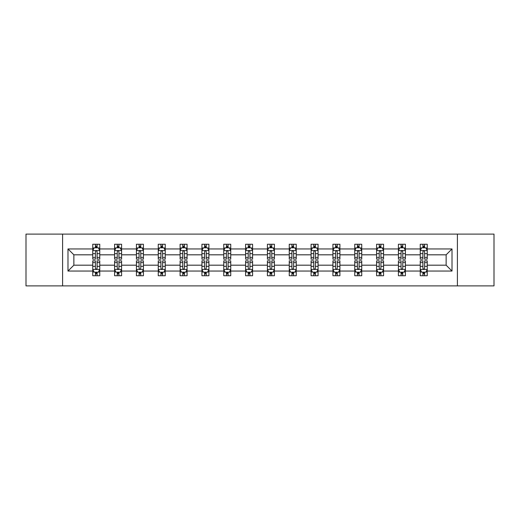 <?xml version="1.0" encoding="UTF-8"?>
<svg xmlns="http://www.w3.org/2000/svg" width="520" height="520" viewBox="0 0 520 520"><rect width="100%" height="100%" fill="white"/><g stroke="black" fill="none" stroke-linecap="round" stroke-linejoin="round"><path stroke-width="0.78" d="M457.405 234.111L26 234.111L26 285.889L494 285.889L494 234.111L457.405 234.111L457.405 285.889M427.245 271.057L427.245 265.181L446.134 265.181L452.017 271.057L427.245 271.057L427.245 275.743L424.587 275.743L424.587 272.175M62.595 285.889L62.595 234.111M420.245 271.057L405.412 271.057L405.412 265.181L420.245 265.181L420.245 275.743L427.245 275.743L427.245 272.006L425.925 272.006M405.412 271.057L405.412 275.743L402.753 275.743L402.753 272.175M398.411 271.057L383.578 271.057L383.578 265.181L398.411 265.181L398.411 275.743L405.412 275.743L405.412 272.006L404.092 272.006M383.578 271.057L383.578 275.743L380.919 275.743L380.919 272.175M376.578 271.057L361.745 271.057L361.745 265.181L376.578 265.181L376.578 275.743L383.578 275.743L383.578 272.006L382.265 272.006M361.745 271.057L361.745 275.743L359.086 275.743L359.086 272.175M354.75 271.057L339.911 271.057L339.911 265.181L354.75 265.181L354.75 275.743L361.745 275.743L361.745 272.006L360.432 272.006M339.911 271.057L339.911 275.743L337.253 275.743L337.253 272.175M332.917 271.057L318.078 271.057L318.078 265.181L332.917 265.181L332.917 275.743L339.911 275.743L339.911 272.006L338.598 272.006M318.078 271.057L318.078 275.743L315.419 275.743L315.419 272.175M311.084 271.057L296.25 271.057L296.25 265.181L311.084 265.181L311.084 275.743L318.078 275.743L318.078 272.006L316.764 272.006M296.25 271.057L296.25 275.743L293.586 275.743L293.586 272.175M289.25 271.057L274.417 271.057L274.417 265.181L289.25 265.181L289.25 275.743L296.25 275.743L296.25 272.006L294.931 272.006M274.417 271.057L274.417 275.743L271.758 275.743L271.758 272.175M267.417 271.057L252.583 271.057L252.583 265.181L267.417 265.181L267.417 275.743L274.417 275.743L274.417 272.006L273.097 272.006M252.583 271.057L252.583 275.743L249.925 275.743L249.925 272.175M245.583 271.057L230.75 271.057L230.75 265.181L245.583 265.181L245.583 275.743L252.583 275.743L252.583 272.006L251.264 272.006M230.75 271.057L230.75 275.743L228.092 275.743L228.092 272.175M223.75 271.057L208.917 271.057L208.917 265.181L223.75 265.181L223.75 275.743L230.75 275.743L230.75 272.006L229.437 272.006M208.917 271.057L208.917 275.743L206.258 275.743L206.258 272.175M201.922 271.057L187.083 271.057L187.083 265.181L201.922 265.181L201.922 275.743L208.917 275.743L208.917 272.006L207.603 272.006M187.083 271.057L187.083 275.743L184.425 275.743L184.425 272.175M180.089 271.057L165.25 271.057L165.25 265.181L180.089 265.181L180.089 275.743L187.083 275.743L187.083 272.006L185.77 272.006M165.25 271.057L165.25 275.743L162.591 275.743L162.591 272.175M158.256 271.057L143.423 271.057L143.423 265.181L158.256 265.181L158.256 275.743L165.25 275.743L165.25 272.006L163.937 272.006M143.423 271.057L143.423 275.743L140.764 275.743L140.764 272.175M136.422 271.057L121.589 271.057L121.589 265.181L136.422 265.181L136.422 275.743L143.423 275.743L143.423 272.006L142.103 272.006M121.589 271.057L121.589 275.743L118.931 275.743L118.931 272.175M114.588 271.057L99.755 271.057L99.755 265.181L114.588 265.181L114.588 275.743L121.589 275.743L121.589 272.006L120.27 272.006M99.755 271.057L99.755 275.743L97.097 275.743L97.097 272.175M92.755 271.057L67.984 271.057L67.984 248.944L92.755 248.944L92.755 254.82L73.866 254.82L73.866 265.181L92.755 265.181L92.755 275.743L99.755 275.743L99.755 272.006L98.436 272.006M94.075 247.994L92.755 247.994L92.755 244.257L92.755 248.944M95.413 247.826L95.413 244.257L92.755 244.257L99.755 244.257L99.755 248.944L114.588 248.944L114.588 244.257L121.589 244.257L121.589 248.944L136.422 248.944L136.422 244.257L143.423 244.257L143.423 248.944L158.256 248.944L158.256 244.257L165.25 244.257L165.25 248.944L180.089 248.944L180.089 244.257L187.083 244.257L187.083 248.944L201.922 248.944L201.922 244.257L208.917 244.257L208.917 248.944L223.75 248.944L223.75 244.257L230.75 244.257L230.75 248.944L245.583 248.944L245.583 244.257L252.583 244.257L252.583 248.944L267.417 248.944L267.417 244.257L274.417 244.257L274.417 248.944L289.25 248.944L289.25 244.257L296.25 244.257L296.25 248.944L311.084 248.944L311.084 244.257L318.078 244.257L318.078 248.944L332.917 248.944L332.917 244.257L339.911 244.257L339.911 248.944L354.75 248.944L354.75 244.257L361.745 244.257L361.745 248.944L376.578 248.944L376.578 244.257L383.578 244.257L383.578 248.944L398.411 248.944L398.411 244.257L405.412 244.257L405.412 248.944L420.245 248.944L420.245 244.257L427.245 244.257L427.245 248.944L452.017 248.944L452.017 271.057M420.245 248.944L420.245 254.82L405.412 254.82L405.412 248.944M398.411 248.944L398.411 254.82L383.578 254.82L383.578 248.944M376.578 248.944L376.578 254.82L361.745 254.82L361.745 248.944M354.75 248.944L354.75 254.82L339.911 254.82L339.911 248.944M332.917 248.944L332.917 254.82L318.078 254.82L318.078 248.944M311.084 248.944L311.084 254.82L296.25 254.82L296.25 248.944M289.25 248.944L289.25 254.82L274.417 254.82L274.417 248.944M267.417 248.944L267.417 254.82L252.583 254.82L252.583 248.944M245.583 248.944L245.583 254.82L230.75 254.82L230.75 248.944M223.75 248.944L223.75 254.82L208.917 254.82L208.917 248.944M201.922 248.944L201.922 254.82L187.083 254.82L187.083 248.944M180.089 248.944L180.089 254.82L165.25 254.82L165.25 248.944M158.256 248.944L158.256 254.82L143.423 254.82L143.423 248.944M136.422 248.944L136.422 254.82L121.589 254.82L121.589 248.944M114.588 248.944L114.588 254.82L99.755 254.82L99.755 248.944M67.984 248.944L73.866 254.82M446.134 265.181L446.134 254.82L427.245 254.82L427.245 248.944M422.903 247.754L424.587 247.754M401.07 247.754L402.753 247.754M379.236 247.754L380.919 247.754M357.409 247.754L359.086 247.754M335.575 247.754L337.253 247.754M313.742 247.754L315.419 247.754M291.909 247.754L293.586 247.754M270.075 247.754L271.758 247.754M248.242 247.754L249.925 247.754M226.415 247.754L228.092 247.754M204.581 247.754L206.258 247.754M182.748 247.754L184.425 247.754M160.914 247.754L162.591 247.754M139.081 247.754L140.764 247.754M117.247 247.754L118.931 247.754M95.413 247.754L97.097 247.754M95.413 272.246L97.097 272.246M117.247 272.246L118.931 272.246M139.081 272.246L140.764 272.246M160.914 272.246L162.591 272.246M182.748 272.246L184.425 272.246M204.581 272.246L206.258 272.246M226.415 272.246L228.092 272.246M248.242 272.246L249.925 272.246M270.075 272.246L271.758 272.246M291.909 272.246L293.586 272.246M313.742 272.246L315.419 272.246M335.575 272.246L337.253 272.246M357.409 272.246L359.086 272.246M379.236 272.246L380.919 272.246M401.07 272.246L402.753 272.246M422.903 272.246L424.587 272.246M73.866 265.181L67.984 271.057M452.017 248.944L446.134 254.82M97.097 246.077L95.413 246.077M92.755 257.406L92.755 259.161L95.413 259.161L95.413 257.406L92.755 257.406L92.755 254.82M99.755 254.82L99.755 259.161L97.097 259.161L97.097 251.674C96.538 250.594 95.979 250.594 95.413 251.674L95.413 257.406M98.436 247.994L99.755 247.994L99.755 244.257L97.097 244.257L97.097 247.826M99.755 250.62L98.358 247.826L94.159 247.826L92.755 250.62M95.413 273.923L97.097 273.923M99.755 262.594L99.755 260.839L97.097 260.839L97.097 262.594L99.755 262.594L99.755 265.181M92.755 265.181L92.755 260.839L95.413 260.839L95.413 268.327C95.973 269.406 96.538 269.406 97.097 268.327L97.097 262.594M94.075 272.006L92.755 272.006L92.755 275.743L95.413 275.743L95.413 272.175M92.755 269.38L94.159 272.175L98.358 272.175L99.755 269.38M118.931 246.077L117.247 246.077M115.908 247.994L114.588 247.994L114.588 244.257L117.247 244.257L117.247 247.826M114.588 257.406L114.588 259.161L117.247 259.161L117.247 257.406L114.588 257.406L114.588 254.82M121.589 254.82L121.589 259.161L118.931 259.161L118.931 251.674C118.372 250.594 117.812 250.594 117.247 251.674L117.247 257.406M120.27 247.994L121.589 247.994L121.589 244.257L118.931 244.257L118.931 247.826M121.589 250.62L120.185 247.826L115.986 247.826L114.588 250.62M140.764 246.077L139.081 246.077M137.735 247.994L136.422 247.994L136.422 244.257L139.081 244.257L139.081 247.826M136.422 257.406L136.422 259.161L139.081 259.161L139.081 257.406L136.422 257.406L136.422 254.82M143.423 254.82L143.423 259.161L140.764 259.161L140.764 251.674C140.198 250.594 139.64 250.594 139.081 251.674L139.081 257.406M142.103 247.994L143.423 247.994L143.423 244.257L140.764 244.257L140.764 247.826M143.423 250.62L142.019 247.826L137.82 247.826L136.422 250.62M117.247 273.923L118.931 273.923M121.589 262.594L121.589 260.839L118.931 260.839L118.931 262.594L121.589 262.594L121.589 265.181M114.588 265.181L114.588 260.839L117.247 260.839L117.247 268.327C117.806 269.406 118.365 269.406 118.931 268.327L118.931 262.594M115.908 272.006L114.588 272.006L114.588 275.743L117.247 275.743L117.247 272.175M114.588 269.38L115.986 272.175L120.185 272.175L121.589 269.38M139.081 273.923L140.764 273.923M143.423 262.594L143.423 260.839L140.764 260.839L140.764 262.594L143.423 262.594L143.423 265.181M136.422 265.181L136.422 260.839L139.081 260.839L139.081 268.327C139.64 269.406 140.198 269.406 140.764 268.327L140.764 262.594M137.735 272.006L136.422 272.006L136.422 275.743L139.081 275.743L139.081 272.175M136.422 269.38L137.82 272.175L142.019 272.175L143.423 269.38M162.591 246.077L160.914 246.077M159.569 247.994L158.256 247.994L158.256 244.257L160.914 244.257L160.914 247.826M158.256 257.406L158.256 259.161L160.914 259.161L160.914 257.406L158.256 257.406L158.256 254.82M165.25 254.82L165.25 259.161L162.591 259.161L162.591 251.674C162.032 250.594 161.473 250.594 160.914 251.674L160.914 257.406M163.937 247.994L165.25 247.994L165.25 244.257L162.591 244.257L162.591 247.826M165.25 250.62L163.852 247.826L159.653 247.826L158.256 250.62M160.914 273.923L162.591 273.923M165.25 262.594L165.25 260.839L162.591 260.839L162.591 262.594L165.25 262.594L165.25 265.181M158.256 265.181L158.256 260.839L160.914 260.839L160.914 268.327C161.473 269.406 162.032 269.406 162.591 268.327L162.591 262.594M159.569 272.006L158.256 272.006L158.256 275.743L160.914 275.743L160.914 272.175M158.256 269.38L159.653 272.175L163.852 272.175L165.25 269.38M184.425 246.077L182.748 246.077M181.402 247.994L180.089 247.994L180.089 244.257L182.748 244.257L182.748 247.826M180.089 257.406L180.089 259.161L182.748 259.161L182.748 257.406L180.089 257.406L180.089 254.82M187.083 254.82L187.083 259.161L184.425 259.161L184.425 251.674C183.865 250.594 183.306 250.594 182.748 251.674L182.748 257.406M185.77 247.994L187.083 247.994L187.083 244.257L184.425 244.257L184.425 247.826M187.083 250.62L185.686 247.826L181.487 247.826L180.089 250.62M182.748 273.923L184.425 273.923M187.083 262.594L187.083 260.839L184.425 260.839L184.425 262.594L187.083 262.594L187.083 265.181M180.089 265.181L180.089 260.839L182.748 260.839L182.748 268.327C183.306 269.406 183.865 269.406 184.425 268.327L184.425 262.594M181.402 272.006L180.089 272.006L180.089 275.743L182.748 275.743L182.748 272.175M180.089 269.38L181.487 272.175L185.686 272.175L187.083 269.38M206.258 246.077L204.581 246.077M203.236 247.994L201.922 247.994L201.922 244.257L204.581 244.257L204.581 247.826M201.922 257.406L201.922 259.161L204.581 259.161L204.581 257.406L201.922 257.406L201.922 254.82M208.917 254.82L208.917 259.161L206.258 259.161L206.258 251.674C205.699 250.594 205.14 250.594 204.581 251.674L204.581 257.406M207.603 247.994L208.917 247.994L208.917 244.257L206.258 244.257L206.258 247.826M208.917 250.62L207.519 247.826L203.32 247.826L201.922 250.62M204.581 273.923L206.258 273.923M208.917 262.594L208.917 260.839L206.258 260.839L206.258 262.594L208.917 262.594L208.917 265.181M201.922 265.181L201.922 260.839L204.581 260.839L204.581 268.327C205.14 269.406 205.699 269.406 206.258 268.327L206.258 262.594M203.236 272.006L201.922 272.006L201.922 275.743L204.581 275.743L204.581 272.175M201.922 269.38L203.32 272.175L207.519 272.175L208.917 269.38M228.092 246.077L226.415 246.077M225.069 247.994L223.75 247.994L223.75 244.257L226.415 244.257L226.415 247.826M223.75 257.406L223.75 259.161L226.415 259.161L226.415 257.406L223.75 257.406L223.75 254.82M230.75 254.82L230.75 259.161L228.092 259.161L228.092 251.674C227.533 250.594 226.974 250.594 226.415 251.674L226.415 257.406M229.437 247.994L230.75 247.994L230.75 244.257L228.092 244.257L228.092 247.826M230.75 250.62L229.353 247.826L225.154 247.826L223.75 250.62M226.415 273.923L228.092 273.923M230.75 262.594L230.75 260.839L228.092 260.839L228.092 262.594L230.75 262.594L230.75 265.181M223.75 265.181L223.75 260.839L226.415 260.839L226.415 268.327C226.974 269.406 227.533 269.406 228.092 268.327L228.092 262.594M225.069 272.006L223.75 272.006L223.75 275.743L226.415 275.743L226.415 272.175M223.75 269.38L225.154 272.175L229.353 272.175L230.75 269.38M249.925 246.077L248.242 246.077M246.903 247.994L245.583 247.994L245.583 244.257L248.242 244.257L248.242 247.826M245.583 257.406L245.583 259.161L248.242 259.161L248.242 257.406L245.583 257.406L245.583 254.82M252.583 254.82L252.583 259.161L249.925 259.161L249.925 251.674C249.366 250.594 248.807 250.594 248.242 251.674L248.242 257.406M251.264 247.994L252.583 247.994L252.583 244.257L249.925 244.257L249.925 247.826M252.583 250.62L251.186 247.826L246.987 247.826L245.583 250.62M248.242 273.923L249.925 273.923M252.583 262.594L252.583 260.839L249.925 260.839L249.925 262.594L252.583 262.594L252.583 265.181M245.583 265.181L245.583 260.839L248.242 260.839L248.242 268.327C248.8 269.406 249.366 269.406 249.925 268.327L249.925 262.594M246.903 272.006L245.583 272.006L245.583 275.743L248.242 275.743L248.242 272.175M245.583 269.38L246.987 272.175L251.186 272.175L252.583 269.38M271.758 246.077L270.075 246.077M268.736 247.994L267.417 247.994L267.417 244.257L270.075 244.257L270.075 247.826M267.417 257.406L267.417 259.161L270.075 259.161L270.075 257.406L267.417 257.406L267.417 254.82M274.417 254.82L274.417 259.161L271.758 259.161L271.758 251.674C271.2 250.594 270.634 250.594 270.075 251.674L270.075 257.406M273.097 247.994L274.417 247.994L274.417 244.257L271.758 244.257L271.758 247.826M274.417 250.62L273.013 247.826L268.814 247.826L267.417 250.62M270.075 273.923L271.758 273.923M274.417 262.594L274.417 260.839L271.758 260.839L271.758 262.594L274.417 262.594L274.417 265.181M267.417 265.181L267.417 260.839L270.075 260.839L270.075 268.327C270.634 269.406 271.193 269.406 271.758 268.327L271.758 262.594M268.736 272.006L267.417 272.006L267.417 275.743L270.075 275.743L270.075 272.175M267.417 269.38L268.814 272.175L273.013 272.175L274.417 269.38M293.586 246.077L291.909 246.077M290.563 247.994L289.25 247.994L289.25 244.257L291.909 244.257L291.909 247.826M289.25 257.406L289.25 259.161L291.909 259.161L291.909 257.406L289.25 257.406L289.25 254.82M296.25 254.82L296.25 259.161L293.586 259.161L293.586 251.674C293.026 250.594 292.468 250.594 291.909 251.674L291.909 257.406M294.931 247.994L296.25 247.994L296.25 244.257L293.586 244.257L293.586 247.826M296.25 250.62L294.846 247.826L290.647 247.826L289.25 250.62M315.419 246.077L313.742 246.077M312.397 247.994L311.084 247.994L311.084 244.257L313.742 244.257L313.742 247.826M311.084 257.406L311.084 259.161L313.742 259.161L313.742 257.406L311.084 257.406L311.084 254.82M318.078 254.82L318.078 259.161L315.419 259.161L315.419 251.674C314.86 250.594 314.301 250.594 313.742 251.674L313.742 257.406M316.764 247.994L318.078 247.994L318.078 244.257L315.419 244.257L315.419 247.826M318.078 250.62L316.68 247.826L312.481 247.826L311.084 250.62M337.253 246.077L335.575 246.077M334.23 247.994L332.917 247.994L332.917 244.257L335.575 244.257L335.575 247.826M332.917 257.406L332.917 259.161L335.575 259.161L335.575 257.406L332.917 257.406L332.917 254.82M339.911 254.82L339.911 259.161L337.253 259.161L337.253 251.674C336.694 250.594 336.135 250.594 335.575 251.674L335.575 257.406M338.598 247.994L339.911 247.994L339.911 244.257L337.253 244.257L337.253 247.826M339.911 250.62L338.513 247.826L334.315 247.826L332.917 250.62M359.086 246.077L357.409 246.077M356.063 247.994L354.75 247.994L354.75 244.257L357.409 244.257L357.409 247.826M354.75 257.406L354.75 259.161L357.409 259.161L357.409 257.406L354.75 257.406L354.75 254.82M361.745 254.82L361.745 259.161L359.086 259.161L359.086 251.674C358.527 250.594 357.968 250.594 357.409 251.674L357.409 257.406M360.432 247.994L361.745 247.994L361.745 244.257L359.086 244.257L359.086 247.826M361.745 250.62L360.347 247.826L356.148 247.826L354.75 250.62M380.919 246.077L379.236 246.077M377.897 247.994L376.578 247.994L376.578 244.257L379.236 244.257L379.236 247.826M376.578 257.406L376.578 259.161L379.236 259.161L379.236 257.406L376.578 257.406L376.578 254.82M383.578 254.82L383.578 259.161L380.919 259.161L380.919 251.674C380.361 250.594 379.801 250.594 379.236 251.674L379.236 257.406M382.265 247.994L383.578 247.994L383.578 244.257L380.919 244.257L380.919 247.826M383.578 250.62L382.181 247.826L377.981 247.826L376.578 250.62M402.753 246.077L401.07 246.077M399.731 247.994L398.411 247.994L398.411 244.257L401.07 244.257L401.07 247.826M398.411 257.406L398.411 259.161L401.07 259.161L401.07 257.406L398.411 257.406L398.411 254.82M405.412 254.82L405.412 259.161L402.753 259.161L402.753 251.674C402.194 250.594 401.635 250.594 401.07 251.674L401.07 257.406M404.092 247.994L405.412 247.994L405.412 244.257L402.753 244.257L402.753 247.826M405.412 250.62L404.014 247.826L399.815 247.826L398.411 250.62M291.909 273.923L293.586 273.923M296.25 262.594L296.25 260.839L293.586 260.839L293.586 262.594L296.25 262.594L296.25 265.181M289.25 265.181L289.25 260.839L291.909 260.839L291.909 268.327C292.468 269.406 293.026 269.406 293.586 268.327L293.586 262.594M290.563 272.006L289.25 272.006L289.25 275.743L291.909 275.743L291.909 272.175M289.25 269.38L290.647 272.175L294.846 272.175L296.25 269.38M313.742 273.923L315.419 273.923M318.078 262.594L318.078 260.839L315.419 260.839L315.419 262.594L318.078 262.594L318.078 265.181M311.084 265.181L311.084 260.839L313.742 260.839L313.742 268.327C314.301 269.406 314.86 269.406 315.419 268.327L315.419 262.594M312.397 272.006L311.084 272.006L311.084 275.743L313.742 275.743L313.742 272.175M311.084 269.38L312.481 272.175L316.68 272.175L318.078 269.38M335.575 273.923L337.253 273.923M339.911 262.594L339.911 260.839L337.253 260.839L337.253 262.594L339.911 262.594L339.911 265.181M332.917 265.181L332.917 260.839L335.575 260.839L335.575 268.327C336.135 269.406 336.694 269.406 337.253 268.327L337.253 262.594M334.23 272.006L332.917 272.006L332.917 275.743L335.575 275.743L335.575 272.175M332.917 269.38L334.315 272.175L338.513 272.175L339.911 269.38M357.409 273.923L359.086 273.923M361.745 262.594L361.745 260.839L359.086 260.839L359.086 262.594L361.745 262.594L361.745 265.181M354.75 265.181L354.75 260.839L357.409 260.839L357.409 268.327C357.968 269.406 358.527 269.406 359.086 268.327L359.086 262.594M356.063 272.006L354.75 272.006L354.75 275.743L357.409 275.743L357.409 272.175M354.75 269.38L356.148 272.175L360.347 272.175L361.745 269.38M379.236 273.923L380.919 273.923M383.578 262.594L383.578 260.839L380.919 260.839L380.919 262.594L383.578 262.594L383.578 265.181M376.578 265.181L376.578 260.839L379.236 260.839L379.236 268.327C379.801 269.406 380.361 269.406 380.919 268.327L380.919 262.594M377.897 272.006L376.578 272.006L376.578 275.743L379.236 275.743L379.236 272.175M376.578 269.38L377.981 272.175L382.181 272.175L383.578 269.38M401.07 273.923L402.753 273.923M405.412 262.594L405.412 260.839L402.753 260.839L402.753 262.594L405.412 262.594L405.412 265.181M398.411 265.181L398.411 260.839L401.07 260.839L401.07 268.327C401.629 269.406 402.188 269.406 402.753 268.327L402.753 262.594M399.731 272.006L398.411 272.006L398.411 275.743L401.07 275.743L401.07 272.175M398.411 269.38L399.815 272.175L404.014 272.175L405.412 269.38M424.587 246.077L422.903 246.077M421.564 247.994L420.245 247.994L420.245 244.257L422.903 244.257L422.903 247.826M420.245 257.406L420.245 259.161L422.903 259.161L422.903 257.406L420.245 257.406L420.245 254.82M427.245 254.82L427.245 259.161L424.587 259.161L424.587 251.674C424.028 250.594 423.462 250.594 422.903 251.674L422.903 257.406M425.925 247.994L427.245 247.994L427.245 244.257L424.587 244.257L424.587 247.826M427.245 250.62L425.841 247.826L421.642 247.826L420.245 250.62M422.903 273.923L424.587 273.923M427.245 262.594L427.245 260.839L424.587 260.839L424.587 262.594L427.245 262.594L427.245 265.181M420.245 265.181L420.245 260.839L422.903 260.839L422.903 268.327C423.462 269.406 424.021 269.406 424.587 268.327L424.587 262.594M421.564 272.006L420.245 272.006L420.245 275.743L422.903 275.743L422.903 272.175M420.245 269.38L421.642 272.175L425.841 272.175L427.245 269.38M99.723 250.556L92.794 250.556M99.755 257.406L97.097 257.406M95.413 253.656L92.755 253.656M99.755 253.656L97.097 253.656M97.097 246.968L95.413 246.968M92.794 269.445L99.723 269.445M92.755 262.594L95.413 262.594M97.097 266.344L99.755 266.344M92.755 266.344L95.413 266.344M95.413 273.033L97.097 273.033M121.55 250.556L114.627 250.556M121.589 257.406L118.931 257.406M117.247 253.656L114.588 253.656M121.589 253.656L118.931 253.656M118.931 246.968L117.247 246.968M143.383 250.556L136.454 250.556M143.423 257.406L140.764 257.406M139.081 253.656L136.422 253.656M143.423 253.656L140.764 253.656M140.764 246.968L139.081 246.968M114.627 269.445L121.55 269.445M114.588 262.594L117.247 262.594M118.931 266.344L121.589 266.344M114.588 266.344L117.247 266.344M117.247 273.033L118.931 273.033M136.454 269.445L143.383 269.445M136.422 262.594L139.081 262.594M140.764 266.344L143.423 266.344M136.422 266.344L139.081 266.344M139.081 273.033L140.764 273.033M165.217 250.556L158.288 250.556M165.25 257.406L162.591 257.406M160.914 253.656L158.256 253.656M165.25 253.656L162.591 253.656M162.591 246.968L160.914 246.968M158.288 269.445L165.217 269.445M158.256 262.594L160.914 262.594M162.591 266.344L165.25 266.344M158.256 266.344L160.914 266.344M160.914 273.033L162.591 273.033M187.05 250.556L180.122 250.556M187.083 257.406L184.425 257.406M182.748 253.656L180.089 253.656M187.083 253.656L184.425 253.656M184.425 246.968L182.748 246.968M180.122 269.445L187.05 269.445M180.089 262.594L182.748 262.594M184.425 266.344L187.083 266.344M180.089 266.344L182.748 266.344M182.748 273.033L184.425 273.033M208.884 250.556L201.955 250.556M208.917 257.406L206.258 257.406M204.581 253.656L201.922 253.656M208.917 253.656L206.258 253.656M206.258 246.968L204.581 246.968M201.955 269.445L208.884 269.445M201.922 262.594L204.581 262.594M206.258 266.344L208.917 266.344M201.922 266.344L204.581 266.344M204.581 273.033L206.258 273.033M230.718 250.556L223.789 250.556M230.75 257.406L228.092 257.406M226.415 253.656L223.75 253.656M230.75 253.656L228.092 253.656M228.092 246.968L226.415 246.968M223.789 269.445L230.718 269.445M223.75 262.594L226.415 262.594M228.092 266.344L230.75 266.344M223.75 266.344L226.415 266.344M226.415 273.033L228.092 273.033M252.544 250.556L245.622 250.556M252.583 257.406L249.925 257.406M248.242 253.656L245.583 253.656M252.583 253.656L249.925 253.656M249.925 246.968L248.242 246.968M245.622 269.445L252.544 269.445M245.583 262.594L248.242 262.594M249.925 266.344L252.583 266.344M245.583 266.344L248.242 266.344M248.242 273.033L249.925 273.033M274.378 250.556L267.456 250.556M274.417 257.406L271.758 257.406M270.075 253.656L267.417 253.656M274.417 253.656L271.758 253.656M271.758 246.968L270.075 246.968M267.456 269.445L274.378 269.445M267.417 262.594L270.075 262.594M271.758 266.344L274.417 266.344M267.417 266.344L270.075 266.344M270.075 273.033L271.758 273.033M296.212 250.556L289.283 250.556M296.25 257.406L293.586 257.406M291.909 253.656L289.25 253.656M296.25 253.656L293.586 253.656M293.586 246.968L291.909 246.968M318.045 250.556L311.116 250.556M318.078 257.406L315.419 257.406M313.742 253.656L311.084 253.656M318.078 253.656L315.419 253.656M315.419 246.968L313.742 246.968M339.879 250.556L332.95 250.556M339.911 257.406L337.253 257.406M335.575 253.656L332.917 253.656M339.911 253.656L337.253 253.656M337.253 246.968L335.575 246.968M361.712 250.556L354.783 250.556M361.745 257.406L359.086 257.406M357.409 253.656L354.75 253.656M361.745 253.656L359.086 253.656M359.086 246.968L357.409 246.968M383.546 250.556L376.616 250.556M383.578 257.406L380.919 257.406M379.236 253.656L376.578 253.656M383.578 253.656L380.919 253.656M380.919 246.968L379.236 246.968M405.373 250.556L398.45 250.556M405.412 257.406L402.753 257.406M401.07 253.656L398.411 253.656M405.412 253.656L402.753 253.656M402.753 246.968L401.07 246.968M289.283 269.445L296.212 269.445M289.25 262.594L291.909 262.594M293.586 266.344L296.25 266.344M289.25 266.344L291.909 266.344M291.909 273.033L293.586 273.033M311.116 269.445L318.045 269.445M311.084 262.594L313.742 262.594M315.419 266.344L318.078 266.344M311.084 266.344L313.742 266.344M313.742 273.033L315.419 273.033M332.95 269.445L339.879 269.445M332.917 262.594L335.575 262.594M337.253 266.344L339.911 266.344M332.917 266.344L335.575 266.344M335.575 273.033L337.253 273.033M354.783 269.445L361.712 269.445M354.75 262.594L357.409 262.594M359.086 266.344L361.745 266.344M354.75 266.344L357.409 266.344M357.409 273.033L359.086 273.033M376.616 269.445L383.546 269.445M376.578 262.594L379.236 262.594M380.919 266.344L383.578 266.344M376.578 266.344L379.236 266.344M379.236 273.033L380.919 273.033M398.45 269.445L405.373 269.445M398.411 262.594L401.07 262.594M402.753 266.344L405.412 266.344M398.411 266.344L401.07 266.344M401.07 273.033L402.753 273.033M427.206 250.556L420.277 250.556M427.245 257.406L424.587 257.406M422.903 253.656L420.245 253.656M427.245 253.656L424.587 253.656M424.587 246.968L422.903 246.968M420.277 269.445L427.206 269.445M420.245 262.594L422.903 262.594M424.587 266.344L427.245 266.344M420.245 266.344L422.903 266.344M422.903 273.033L424.587 273.033"/></g></svg>
